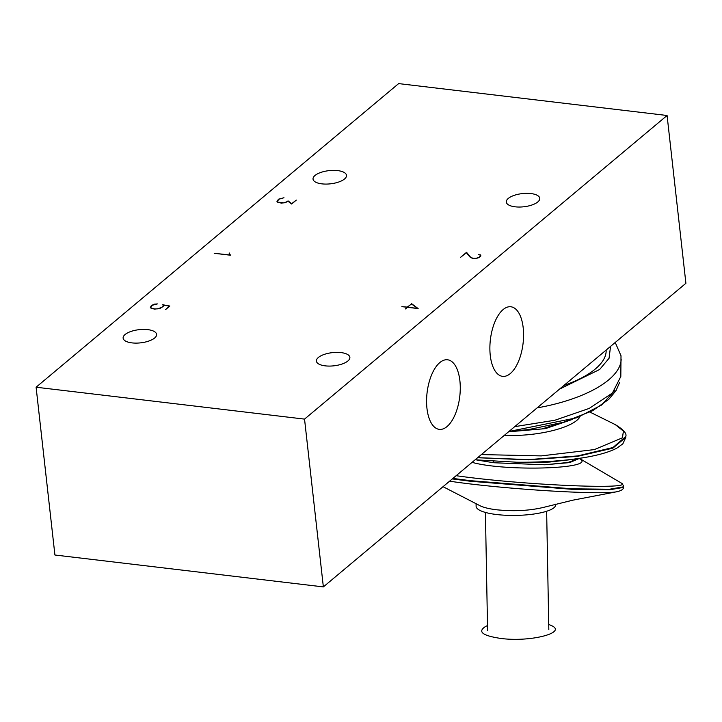 <?xml version="1.0" encoding="UTF-8"?>
<svg xmlns="http://www.w3.org/2000/svg" width="722" height="722" viewBox="0 0 722 722"><rect width="100%" height="100%" fill="white"/><g stroke="black" fill="none" stroke-linecap="round" stroke-linejoin="round"><path stroke-width="1.08" d="M548.72 624.431L550.588 625.234C568.945 632.364 530.517 642.517 500.545 638.401C482.26 635.64 477.305 631.642 485.671 626.425L487.503 625.559M476.069 503.631L476.114 506.284A39.8 9.882 -1.1 0 0 496.781 514.542A39.8 9.882 -1.1 0 0 555.705 504.813L555.696 504.146M449.598 481.177C501.203 489.029 601.57 495.31 617.355 491.637L572.934 500.156L545.191 506.97C530.896 510.634 514.732 511.582 496.7 509.795C488.929 508.857 483.198 507.413 479.507 505.472L443.028 486.682M617.355 491.637L617.427 491.619C621.597 490.572 623.582 489.164 623.402 487.404L623.456 486.836M452.297 478.921L470.32 481.249L572.483 489.345L609.603 489.787L623.411 487.404M452.893 478.424L470.365 480.671L572.501 488.83L609.594 489.236L623.357 486.836C623.862 485.96 623.032 484.624 620.875 482.837C637.661 490.139 521.618 485.121 456.142 475.699M472.089 462.351C505.499 471.809 597.356 468.876 579.847 458.768M579.658 458.317L569.649 462.594L544.848 464.787L567.952 462.486L579.215 458.38M476.764 459.977L493.758 462.748L544.848 464.787M516.681 462.215L475.13 459.797L516.681 462.215L537.98 462.441L549.668 462.035L570.777 459.661M516.817 462.215C537.078 462.405 555.967 461.385 573.476 459.174L583.141 457.766M477.612 457.721L528.378 459.842L577.51 456.358L612.888 448.154L625.821 437.27M477.693 457.658L528.531 459.607L577.51 455.943L612.924 447.532L625.793 436.485C626.958 433.543 623.465 429.599 615.306 424.626L623.411 431.124L622.436 437.803L594.368 449.589L541.22 455.898L481.366 454.58M504.38 435.303C537.159 436.927 574.667 427.532 580.046 416.549M572.194 419.482L545.471 428.624L509.344 431.72L541.879 428.949L567.88 420.908M508.667 431.711L509.344 431.72M619.593 382.507L616.037 390.602L608.772 399.365L592.582 410.737L563.404 422.271L528.63 429.581L508.947 431.476L576.95 417.749L601.588 405.033L614.765 390.458M514.714 426.648L554.893 420.24L589.251 408.399L612.427 393.012L620.821 376.487L621.01 355.765L615.225 342.472M559.514 389.131L599.648 369.493L609.061 358.274L610.55 346.389M563.918 385.44A91.847 36.19 -6.4 0 0 595.325 368.987A91.847 36.19 -6.4 0 0 606.146 350.08M323.357 586.905L685.9 283.286L667.083 115.493L398.643 83.599L36.1 387.218L304.54 419.112L323.357 586.905L54.917 555.01L36.1 387.218M304.54 419.112L667.083 115.493M503.135 309.558A35.044 16.453 -83.2 0 1 510.86 306.769A35.044 16.453 -83.2 0 1 523.062 343.501A35.044 16.453 -83.2 0 1 502.593 376.361A35.044 16.453 -83.2 0 1 489.877 347.643A35.044 16.453 -83.2 0 1 503.135 309.558M439.833 362.57A35.044 16.453 -83.2 0 1 447.559 359.782A35.044 16.453 -83.2 0 1 459.761 396.513A35.044 16.453 -83.2 0 1 439.292 429.373A35.044 16.453 -83.2 0 1 426.576 400.656A35.044 16.453 -83.2 0 1 439.833 362.57M344.529 178.975A16.841 6.633 173.6 0 1 326.046 184.083A16.841 6.633 173.6 0 1 313.032 179.101A16.841 6.633 173.6 0 1 329.024 170.636A16.841 6.633 173.6 0 1 346.497 175.347A16.841 6.633 173.6 0 1 344.529 178.975M347.896 360.982A16.841 6.633 173.6 0 1 329.412 366.081A16.841 6.633 173.6 0 1 316.398 361.099A16.841 6.633 173.6 0 1 332.391 352.634A16.841 6.633 173.6 0 1 349.872 357.345A16.841 6.633 173.6 0 1 347.896 360.982M154.625 338.013A16.841 6.633 173.6 0 1 136.142 343.112A16.841 6.633 173.6 0 1 123.128 338.14A16.841 6.633 173.6 0 1 139.12 329.665A16.841 6.633 173.6 0 1 156.593 334.385A16.841 6.633 173.6 0 1 154.625 338.013M537.8 201.943A16.841 6.633 173.6 0 1 519.317 207.043A16.841 6.633 173.6 0 1 506.303 202.061A16.841 6.633 173.6 0 1 522.295 193.595A16.841 6.633 173.6 0 1 539.767 198.306A16.841 6.633 173.6 0 1 537.8 201.943M288.006 200.86L291.679 203.658L296.345 200.075L291.643 204.01L287.979 201.221L285.262 202.738L281.219 203.081L277.69 202.259L276.95 201.348L278.701 199.146L283.972 197.738L279.017 199.2L277.338 201.303L278.033 202.142L283.99 202.846L288.051 201.276M229.56 253.792L230.499 255.227L214.217 253.287L230.092 255.001L229.136 253.855L229.596 253.025L229.632 254.451M480.049 254.992L478.244 254.397L480.798 255.335L480.735 256.157L479.038 257.564L476.159 258.458L472.504 258.431L469.86 256.915L466.448 252.727L460.591 257.312L466.556 252.312L470.221 256.824L472.793 258.286L476.105 258.296L478.74 257.483L480.338 256.157L480.049 254.992M154.138 304.197L157.369 303.917L152.414 305.225L150.736 307.328L151.43 308.168L154.752 308.944L157.387 308.872L161.584 307.473L162.793 306.462L163.244 305.37L162.712 304.756L169.832 306.029L165.636 309.539L169.318 306.119L163.452 305.072L163.163 306.489L159.86 308.502L154.616 309.106L151.088 308.285L150.356 307.373L152.098 305.171L154.156 304.395M411.45 303.583L418.137 308.574L407.407 307.301L405.448 308.944L407.055 307.256L401.865 306.642L407.244 307.103L411.495 303.989M407.596 307.148L411.423 303.935L417.587 308.33L407.614 307.328M150.808 307.933L150.736 307.328M163.325 306.092L163.244 305.37M163.515 305.632L163.452 305.072M150.916 306.904L150.844 306.218M480.59 256.274L480.428 254.875M466.629 252.944L466.556 252.312M480.482 256.364L480.374 255.407M229.325 254.081L229.208 253.07M277.519 200.878L277.447 200.193M277.41 201.907L277.338 201.303M493.577 461.385L493.758 462.748M537.114 407.894A105.89 41.723 -6.4 0 0 621.182 359.222M548.819 629.53L546.644 511.293M487.594 630.658L485.419 512.421M620.911 482.819L579.08 458.181M578.999 458.19L579.865 458.849M573.521 459.174L570.615 459.697M625.803 437.315L622.842 443.849L616.868 448.136C607.671 452.956 593.213 456.638 573.476 459.174M625.821 437.225L625.821 436.44M615.37 424.662L589.964 412.091"/></g></svg>
